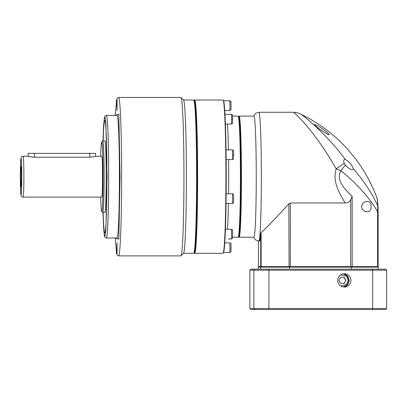 <?xml version="1.0" encoding="UTF-8"?>
<svg xmlns="http://www.w3.org/2000/svg" width="407" height="407" viewBox="0 0 407 407"><rect width="100%" height="100%" fill="white"/><g stroke="black" fill="none" stroke-linecap="round" stroke-linejoin="round"><path stroke-width="0.61" d="M238.604 116.575L239.026 116.153A60.562 2.32 90 0 1 239.118 116.112L253.927 116.112A60.562 2.32 90 0 1 256.247 176.669A60.562 2.32 90 0 1 253.927 237.23L239.118 237.23A60.562 2.32 90 0 1 239.026 237.184L238.604 236.762M293.335 112.276L258.872 112.276A64.392 2.467 90 0 1 261.34 176.669A64.392 2.467 90 0 1 258.872 241.061L259.544 241.061A64.392 2.467 -90 0 0 260.704 233.537L261.126 232.733C268.996 225.213 278.24 215.568 288.858 203.795L290.333 202.981L345.136 202.981C339.769 193.768 332.173 181.893 336.213 168.844C332.55 162.434 327.645 154.426 323.407 148.148C318.422 140.72 314.697 135.78 310.546 130.52C302.147 119.923 294.205 112.444 293.335 112.276C296.403 112.495 298.657 113.009 300.096 113.828L300.096 113.828C318.03 122.436 333.709 134.061 347.14 148.703L355.377 158.593C364.458 170.599 371.627 183.659 376.882 197.777L376.872 197.741M239.118 116.112A60.562 2.32 90 0 1 241.437 176.669A60.562 2.32 90 0 1 239.118 237.23M238.517 116.667L239.423 120.553L240.201 133.404L240.908 176.669L240.201 219.938L239.423 232.784L238.517 236.676M299.928 113.772C303.067 114.713 328.719 136.472 345.314 159.529L345.039 159.503C343.605 159.595 343.335 160.857 344.225 163.288L336.213 168.844L340.837 170.706C335.75 180.148 344.704 188.955 351.48 195.726L352.162 196.388L350.712 199.684C349.562 201.903 347.7 203.001 345.136 202.981M345.314 159.529L345.355 159.539C348.957 161.213 351.663 164.342 353.474 168.91L352.518 169.724M314.591 124.578C313.476 125.29 327.233 134.59 328.993 134.798C330.469 134.101 316.666 124.369 314.591 124.578M376.673 197.497C377.075 197.573 377.442 200.386 377.777 205.947C372.171 193.529 364.072 181.181 353.474 168.91M260.704 233.537L260.704 266.616L378.139 266.616L378.139 211.798L377.594 211.798C370.228 198.443 356.573 183.333 340.837 170.706L345.365 165.064L344.225 163.288M261.213 267.124L260.704 266.616L258.384 266.616L258.384 241.041L258.384 266.616L258.898 267.124L258.384 266.616M352.559 169.724L352.559 169.724C350.361 169.587 347.965 168.035 345.365 165.064M367.012 211.711C364.209 211.752 362.362 210.048 361.472 206.598C362.362 203.149 364.209 201.445 367.012 201.49C372.568 200.33 372.568 212.871 367.012 211.711M376.882 197.777L377.116 198.524C377.167 198.758 377.554 199.384 378.057 207.153L377.777 205.947L377.594 211.798L377.594 266.616L377.136 267.124M194.063 100.58A76.145 2.92 90 0 1 197.095 176.669A76.145 2.92 90 0 1 194.063 252.762M194.175 252.874L194.577 253.271A76.658 2.941 -90 0 0 194.688 253.327A76.658 2.941 -90 0 0 197.624 176.669A76.658 2.941 -90 0 0 194.688 100.01A76.658 2.941 -90 0 0 194.577 100.066L194.175 100.468M194.688 253.327L222.98 253.327A76.658 2.941 -90 0 0 223.092 253.271A76.658 2.941 -90 0 0 225.916 176.669A76.658 2.941 -90 0 0 223.092 100.066A76.658 2.941 -90 0 0 222.98 100.01L194.688 100.01M223.092 253.271L223.397 252.966A76.353 2.925 -90 0 0 226.211 176.669A76.353 2.925 -90 0 0 223.397 100.376L223.092 100.066M232.636 237.23L238.095 237.23A60.562 2.32 -90 0 0 238.181 237.184A60.562 2.32 -90 0 0 240.415 176.669A60.562 2.32 -90 0 0 238.181 116.153A60.562 2.32 -90 0 0 238.095 116.112L232.636 116.112M238.181 237.184L238.695 236.676A60.048 2.3 -90 0 0 240.908 176.669A60.048 2.3 -90 0 0 238.695 116.667L238.181 116.153M232.433 118.89L232.438 119.2M233.435 154.716L233.43 155.632M344.001 283.481L345.93 280.413L344.159 283.481L340.618 283.481L338.853 280.413L340.618 277.345L344.159 277.345L345.93 280.413M345.772 280.413L344.001 277.345M343.594 287.016L347.395 285.139L349.277 280.413L347.395 275.687L343.594 273.809M350.946 280.413A6.644 6.639 90 0 0 344.307 273.769A6.644 6.639 90 0 0 337.673 280.413A6.644 6.639 90 0 0 344.307 287.057A6.644 6.639 90 0 0 350.946 280.413M372.319 309.544L372.71 308.521L386.65 308.521L385.617 309.544L250.926 309.544L249.893 308.521L249.893 270.192L253.871 270.192L253.871 308.521L249.893 308.521M254.884 309.544L253.871 308.521L268.925 308.521L268.925 270.192L253.871 270.192L254.884 269.169L250.926 269.169L249.893 270.192M269.241 309.544L268.925 308.521L372.71 308.521L372.71 270.192L372.319 269.169L254.884 269.169M269.241 269.169L268.925 270.192L386.65 270.192L385.617 269.169L372.319 269.169M386.65 308.521L386.65 270.192M289.565 269.169L289.565 267.124L260.729 267.124L260.729 269.169M258.353 269.169L258.353 267.124L260.729 267.124M378.184 269.169L378.184 267.124L351.48 267.124L351.48 269.169M289.565 267.124L351.48 267.124M118.595 255.881L180.901 255.881A79.212 3.037 -90 0 0 181.013 255.825A79.212 3.037 -90 0 0 183.933 176.669A79.212 3.037 -90 0 0 181.013 97.517A79.212 3.037 -90 0 0 180.901 97.456L118.595 97.456A79.212 3.037 90 0 1 121.632 176.669A79.212 3.037 90 0 1 118.595 255.881L117.145 255.067L116.57 253.444L115.232 237.998L118.829 239.219L120.045 176.669L118.829 114.123L115.237 115.344L116.57 99.893L117.145 98.27L118.595 97.456M181.013 255.825L183.567 253.271A76.658 2.941 -90 0 0 186.391 176.669A76.658 2.941 -90 0 0 183.567 100.066L181.013 97.517M183.506 253.327L193.666 253.327A76.658 2.941 -90 0 0 193.778 253.271A76.658 2.941 -90 0 0 196.606 176.669A76.658 2.941 -90 0 0 193.778 100.066A76.658 2.941 -90 0 0 193.666 100.01L183.506 100.01M116.85 248.219L117.074 253.836L117.074 242.597L116.85 248.219M119.592 176.669L119.816 182.285L119.816 171.052L119.592 176.669M116.85 105.123L117.074 110.74L117.074 99.506L116.85 105.123M119.414 176.669A61.325 2.35 -90 0 0 117.063 115.344L106.339 115.344A61.325 2.35 90 0 1 108.689 176.669A61.325 2.35 90 0 1 106.339 237.998L117.063 237.998A61.325 2.35 -90 0 0 119.414 176.669M104.808 232.885A56.217 2.157 -90 0 1 103.144 212.444A56.217 2.157 -90 0 0 104.813 232.885A56.217 2.157 -90 0 0 106.965 176.669A56.217 2.157 -90 0 0 104.808 120.452A56.217 2.157 -90 0 0 103.144 140.898A56.217 2.157 -90 0 1 104.813 120.452M102.768 212.444L104.818 212.444A35.775 1.374 -90 0 0 106.191 176.669A35.775 1.374 -90 0 0 104.818 140.898L102.768 140.898A35.775 1.374 90 0 1 104.136 176.669A35.775 1.374 90 0 1 102.768 212.444A35.775 1.374 90 0 1 102.712 212.418L101.694 211.396A34.753 1.333 90 0 1 100.666 197.11M100.666 156.227A34.753 1.333 90 0 1 101.694 141.941L102.712 140.924A35.775 1.374 90 0 1 102.768 140.898M101.694 141.941A34.753 1.333 90 0 1 103.078 176.669A34.753 1.333 90 0 1 101.694 211.396M89.245 157.229C97.578 156.135 97.741 156.135 89.728 157.229L34.575 157.229C26.246 156.135 26.084 156.135 34.091 157.229M95.62 156.273L101.745 156.227A20.442 0.783 -90 0 1 102.528 176.669A20.442 0.783 -90 0 1 101.745 197.11L23.097 197.11A20.442 0.783 90 0 0 23.881 176.669A20.442 0.783 90 0 0 23.097 156.227L28.002 156.227M95.62 156.308L95.62 153.368L28.2 153.368L28.2 156.273M95.62 153.368L28.2 153.368M20.665 176.669A10.221 0.392 -90 0 0 21.067 186.889A10.221 0.392 -90 0 0 21.449 176.669A10.221 0.392 -90 0 0 21.067 166.453A10.221 0.392 -90 0 0 20.665 176.669M193.778 253.271L194.287 252.762A76.145 2.92 -90 0 0 197.095 176.669A76.145 2.92 -90 0 0 194.287 100.58L193.778 100.066M290.333 202.981L290.313 267.124M350.697 267.124L350.717 199.684M288.858 203.795L289.087 267.124M261.126 232.733L261.126 266.616L261.569 267.124M351.902 267.124L352.162 266.616L352.162 196.388M378.139 266.616L377.63 267.124L378.139 266.616L378.057 207.153M227.498 124.054A60.562 2.32 90 0 1 228.429 149.862M228.576 159.575A60.562 2.32 90 0 1 228.673 176.669A60.562 2.32 90 0 1 228.576 193.768M229.924 100.778C231.476 102.34 230.703 98.886 231.095 105.632C230.703 112.378 231.476 108.928 229.924 110.49L229.924 100.778L223.606 100.778M231.527 114.347C233.048 115.817 232.305 112.515 232.692 119.2C232.305 125.885 233.048 122.583 231.527 124.054L231.527 114.347L224.974 114.347M232.514 149.862C234.04 151.338 233.297 148.026 233.684 154.716C233.297 161.401 234.04 158.104 232.514 159.575L232.514 149.862L226.027 149.862M232.514 193.768C234.04 195.233 233.297 191.941 233.684 198.621C233.297 205.316 234.04 201.999 232.514 203.475L232.514 193.768L226.139 193.768M231.527 229.283C233.048 230.754 232.305 227.452 232.692 234.137C232.305 240.827 233.048 237.525 231.527 238.995L231.527 229.283L225.407 229.283M229.924 242.852C231.476 244.414 230.703 240.959 231.095 247.705C230.703 254.451 231.476 251.002 229.924 252.559L229.924 242.852L224.745 242.852M228.322 238.995L231.527 238.995M228.429 203.475A60.562 2.32 90 0 1 227.498 229.283M348.997 280.413A6.644 6.639 -90 0 1 343.335 286.986L347.39 284.752L348.997 280.413L347.39 276.078L343.335 273.84A6.644 6.639 -90 0 1 348.997 280.413M340.7 274.837L346.586 276.373L348.209 280.413L346.586 284.452L340.7 285.989M106.339 115.344L104.965 116.081L104.385 117.735L103.643 125.132L102.971 140.898L104.238 118.747L105.087 117.328L105.886 123.876L107.102 176.669L105.886 229.462L105.087 236.009L104.238 234.595L102.971 212.444L103.643 228.21L104.385 235.602L104.965 237.261L106.339 237.998M21.764 176.669C21.79 182.051 21.581 194.816 21.057 195.07C20.533 194.816 20.325 182.051 20.35 176.669C20.325 171.286 20.533 158.521 21.057 158.272C21.581 158.521 21.79 171.286 21.764 176.669M89.723 157.229L89.713 153.159M34.57 157.229L34.559 153.159M258.872 112.276L255.906 113.207L254.299 114.952L253.78 116.112M258.872 241.061L255.906 240.135L254.299 238.385L253.78 237.23M224.745 110.49L229.924 110.49M225.407 124.054L231.527 124.054M226.139 159.575L232.514 159.575M226.027 203.475L232.514 203.475M223.606 252.559L229.924 252.559M23.097 156.227C21.861 156.43 21.195 156.914 21.103 157.677L20.676 161.075L20.35 176.669L20.676 192.262L21.103 195.66C21.195 196.423 21.861 196.907 23.097 197.11"/></g></svg>
